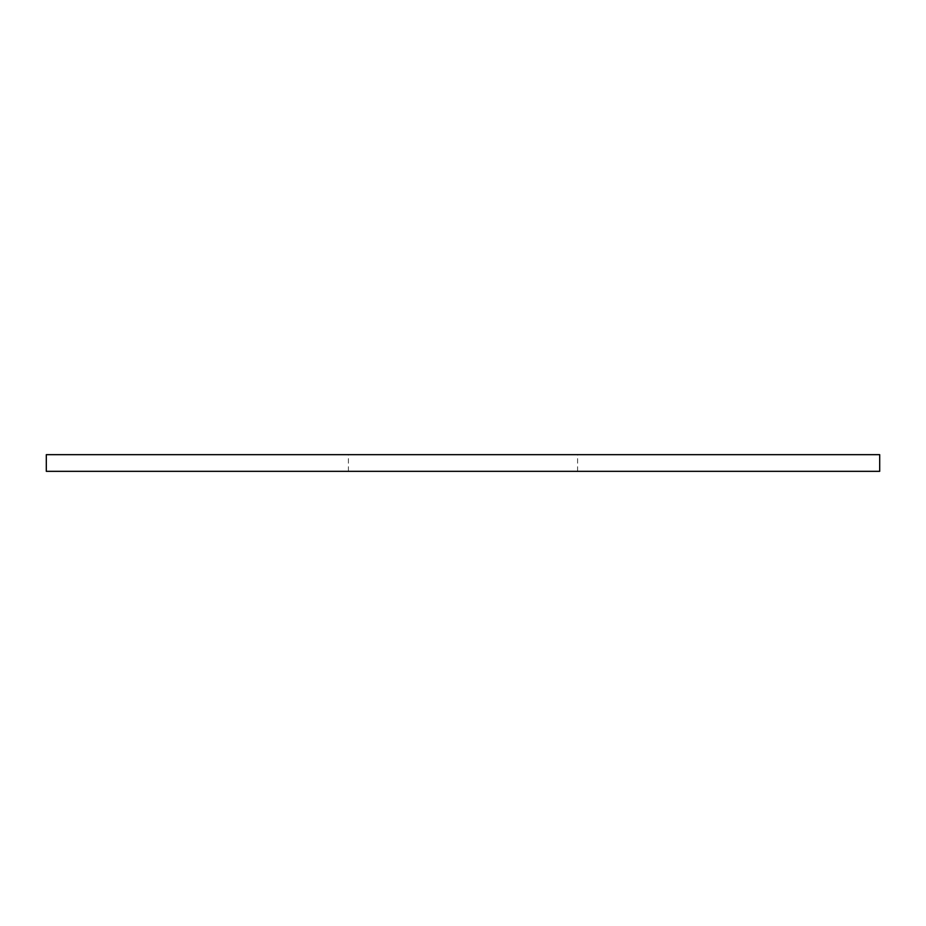<?xml version="1.0" encoding="UTF-8"?>
<svg xmlns="http://www.w3.org/2000/svg" width="926" height="926" viewBox="0 0 926 926"><rect width="100%" height="100%" fill="white"/><g stroke="black" fill="none" stroke-linecap="round" stroke-linejoin="round"><path stroke-width="0.69" stroke-dasharray="4.63 3.47" d="M879.7 454.666L46.3 454.666M463 454.666L577.592 454.666L463 454.666M879.7 471.334L46.3 471.334M463 471.334L577.592 471.334L463 471.334M577.592 471.334L577.592 454.666M348.407 471.334L348.407 454.666"/><path stroke-width="1.39" d="M463 454.666L879.7 454.666L879.7 471.334L46.3 471.334L46.3 454.666L463 454.666"/></g></svg>
